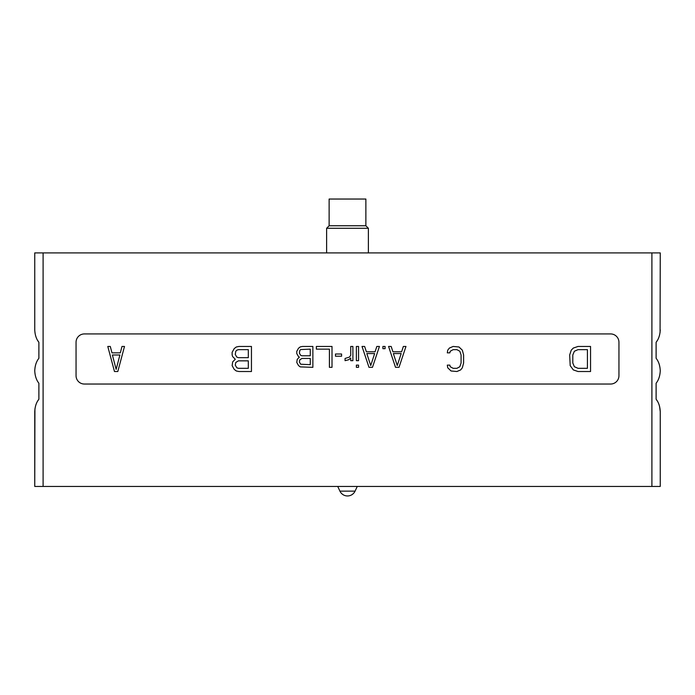 <?xml version="1.0" encoding="UTF-8"?>
<svg xmlns="http://www.w3.org/2000/svg" width="695" height="695" viewBox="0 0 695 695"><rect width="100%" height="100%" fill="white"/><g stroke="black" fill="none" stroke-linecap="round" stroke-linejoin="round"><path stroke-width="1.04" d="M38.885 358.29C36.357 361.452 34.985 365.613 34.75 370.765C34.985 365.613 36.357 361.452 38.885 358.29L38.885 342.305C36.366 339.151 34.985 334.999 34.75 329.838L34.75 252.911L660.25 252.911L660.076 332.531M659.564 406.384L660.25 411.683L660.25 486.439L34.75 486.439L34.924 408.99M34.75 370.765C34.985 375.926 36.366 380.078 38.885 383.232C36.366 380.078 34.985 375.926 34.75 370.765M37.591 401.163L38.885 399.217L38.885 383.232M38.885 399.217C36.357 402.379 34.985 406.532 34.75 411.683L34.75 486.439M84.408 333.93A8.349 8.349 0 0 0 76.05 342.279L76.05 375.691A8.349 8.349 0 0 0 84.408 384.04L610.592 384.04A8.349 8.349 0 0 0 618.95 375.691L618.95 342.279A8.349 8.349 0 0 0 610.592 333.93L84.408 333.93M660.25 411.683C660.015 406.523 658.634 402.37 656.115 399.217L656.115 383.232C658.643 380.069 660.015 375.908 660.25 370.765C660.015 365.596 658.634 361.443 656.115 358.29L656.115 342.305C658.643 339.143 660.015 334.99 660.25 329.838M657.409 340.359L656.115 342.305M656.115 358.29C658.634 361.443 660.015 365.596 660.25 370.765C660.015 375.908 658.643 380.069 656.115 383.232M656.115 399.217L657.409 401.171M38.885 342.305L37.591 340.35M34.75 329.838L34.75 252.911M578.023 371.512L590.55 371.512L590.55 346.458L578.023 346.458L573.323 348.056L571.238 350.184L569.674 354.989L570.195 365.648L573.323 369.914L578.023 371.512M587.423 368.315L578.023 368.315L574.365 366.717L572.802 362.981L572.802 354.989L574.365 351.253L578.023 349.655L587.423 349.655L587.423 368.315M447.311 352.852L449.813 352.852L450.23 351.253L453.157 349.655L456.91 349.655L459.838 351.253L461.089 354.989L461.089 362.981L459.838 366.717L456.91 368.315L453.157 368.315L450.23 366.717L449.813 365.118L447.311 365.118L447.728 367.777L451.064 370.982L456.91 371.512L460.672 369.914L462.34 367.777L463.6 362.981L463.6 354.989L462.34 350.184L459.004 346.987L453.157 346.458L449.396 348.056L447.728 350.184L447.311 352.852M235.266 359.254L232.66 361.913L232.139 365.648L234.224 369.384L236.309 370.982L238.924 371.512L251.451 371.512L251.451 346.458L238.924 346.458L236.309 346.987L234.224 348.586L232.139 352.322L232.139 354.989L232.66 356.587L235.266 359.254M248.315 368.315L238.402 368.315L236.83 367.777L235.266 365.118L235.787 362.451L238.402 360.853L248.315 360.853L248.315 368.315M235.266 354.45L235.787 351.253L236.83 350.184L238.402 349.655L248.315 349.655L248.315 357.656L238.402 357.656L236.83 357.117L235.266 354.45M114.475 371.512L117.811 371.512L124.492 346.458L121.99 346.458L120.322 352.852L111.965 352.852L110.296 346.458L107.794 346.458L114.475 371.512M116.143 369.384L112.382 354.989L119.905 354.989L116.143 369.384M395.524 367.334L399.008 367.334L405.967 346.458L403.352 346.458L401.614 351.783L392.918 351.783L391.172 346.458L388.566 346.458L395.524 367.334M397.262 365.561L393.353 353.564L401.18 353.564L397.262 365.561M382.91 346.458L382.91 348.682L385.082 348.682L385.082 346.458L382.91 346.458M368.993 367.334L372.468 367.334L379.427 346.458L376.82 346.458L375.083 351.783L366.378 351.783L364.64 346.458L362.026 346.458L368.993 367.334M370.73 365.561L366.812 353.564L374.648 353.564L370.73 365.561M356.37 360.67L358.551 360.67L358.551 346.458L356.37 346.458L356.37 360.67M356.37 367.334L358.551 367.334L358.551 365.118L356.37 365.118L356.37 367.334M350.723 346.458L350.723 355.345L349.411 357.117L345.067 358.455L345.067 360.67L348.543 359.784L350.723 358.003L350.723 360.67L352.895 360.67L352.895 346.458L350.723 346.458M335.494 354.007L335.494 356.231L341.584 356.231L341.584 354.007L335.494 354.007M332.01 367.334L332.01 346.458L316.355 346.458L316.355 349.125L329.404 349.125L329.404 367.334L332.01 367.334M299.389 357.117L297.217 359.341L296.774 362.451L298.52 365.561L300.257 366.891L312.872 367.334L312.872 346.458L302.429 346.458L300.257 346.901L298.52 348.23L296.774 351.34L296.774 353.564L298.52 356.674L299.389 357.117M310.265 364.675L300.692 364.223L299.389 362.008L299.823 359.784L301.995 358.455L310.265 358.455L310.265 364.675M299.389 353.121L299.823 350.454L300.692 349.568L310.265 349.125L310.265 355.788L301.995 355.788L300.692 355.345L299.389 353.121M368.385 228.273L365.874 225.762L329.126 225.762L326.615 228.273L368.385 228.273L368.385 252.911M329.126 225.762L329.126 199.039L365.874 199.039L365.874 225.762M43.099 486.439L43.099 252.911M651.901 486.439L651.901 252.911M337.735 486.439L339.933 491.139L355.067 491.139L357.265 486.439M339.933 491.139A8.349 8.349 0 0 0 355.067 491.139M326.615 228.273L326.615 252.911"/></g></svg>
